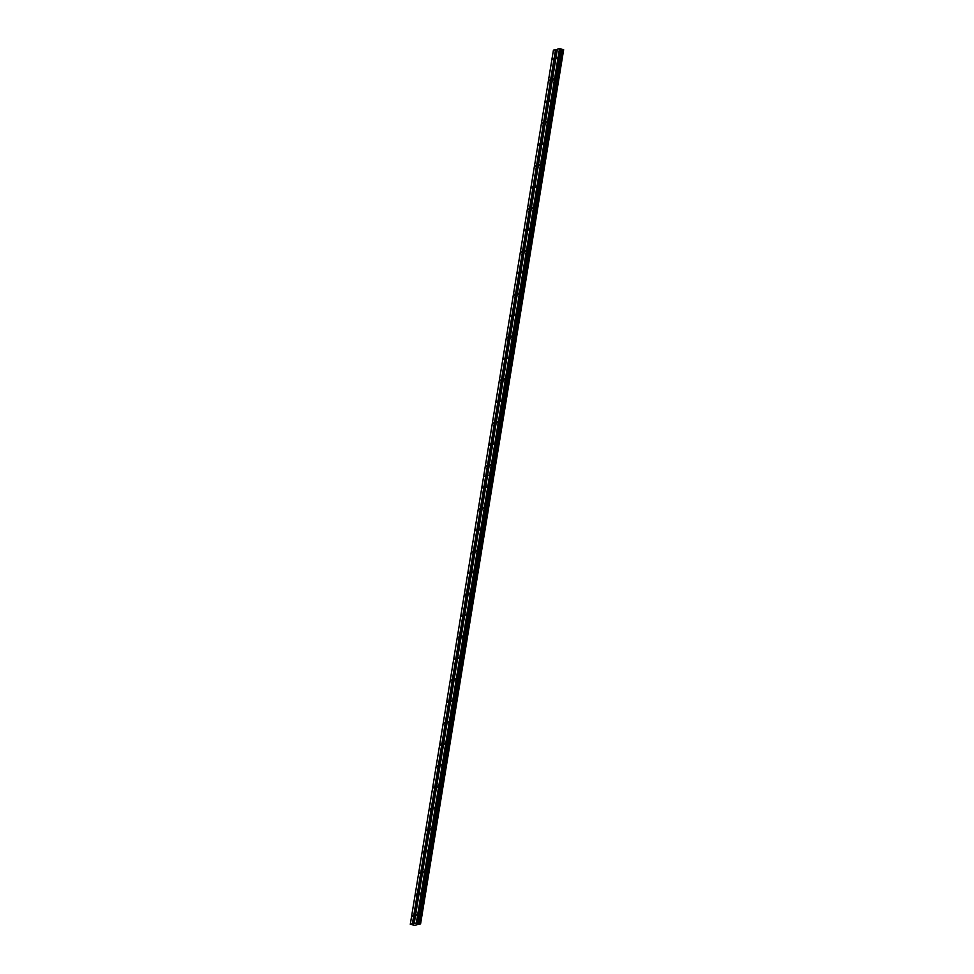 <?xml version="1.0" encoding="UTF-8"?>
<svg xmlns="http://www.w3.org/2000/svg" width="974" height="974" viewBox="0 0 974 974"><rect width="100%" height="100%" fill="white"/><g stroke="black" fill="none" stroke-linecap="round" stroke-linejoin="round"><path stroke-width="1.46" d="M550.091 79.746L549.494 80.805L550.091 79.746M546.584 101.174L545.976 102.233L546.584 101.174M543.066 122.602L542.469 123.661L543.066 122.602M539.559 144.03L538.963 145.089L539.559 144.03M536.053 165.458L535.457 166.505L536.053 165.458M532.547 186.886L531.95 187.933L532.547 186.886M529.04 208.314L528.432 209.361L529.04 208.314M525.522 229.742L524.925 230.789L525.522 229.742M522.015 251.17L521.419 252.217L522.015 251.17M518.509 272.586L517.912 273.645L518.509 272.586M515.003 294.014L514.406 295.073L515.003 294.014M511.496 315.442L510.887 316.501L511.496 315.442M507.978 336.87L507.381 337.929L507.978 336.87M504.471 358.298L503.875 359.357L504.471 358.298M500.965 379.726L500.368 380.785L500.965 379.726M497.458 401.154L496.862 402.213L497.458 401.154M493.952 422.582L493.343 423.629L493.952 422.582M490.433 444.01L489.837 445.057L490.433 444.01M486.927 465.438L486.33 466.485L486.927 465.438M553.597 58.318L553.001 59.377L553.597 58.318M553.78 78.882L553.183 79.941L553.78 78.882M550.273 100.31L549.677 101.369L550.273 100.31M546.767 121.738L546.171 122.797L546.767 121.738M543.261 143.166L542.664 144.213L543.261 143.166M539.754 164.594L539.146 165.641L539.754 164.594M536.236 186.022L535.639 187.069L536.236 186.022M532.729 207.45L532.133 208.497L532.729 207.45M529.223 228.878L528.626 229.925L529.223 228.878M525.716 250.306L525.12 251.353L525.716 250.306M522.21 271.722L521.601 272.781L522.21 271.722M518.692 293.15L518.095 294.209L518.692 293.15M515.185 314.578L514.589 315.637L515.185 314.578M511.679 336.006L511.082 337.065L511.679 336.006M508.172 357.434L507.576 358.493L508.172 357.434M504.666 378.862L504.057 379.921L504.666 378.862M501.147 400.29L500.551 401.349L501.147 400.29M497.641 421.718L497.044 422.765L497.641 421.718M494.135 443.146L493.538 444.193L494.135 443.146M490.628 464.574L490.032 465.621L490.628 464.574M557.298 57.454L556.69 58.513L557.298 57.454M483.421 486.866L482.824 487.913L483.421 486.866M479.914 508.294L479.318 509.341L479.914 508.294M476.408 529.722L475.799 530.769L476.408 529.722M472.889 551.138L472.293 552.197L472.889 551.138M469.383 572.566L468.786 573.625L469.383 572.566M465.876 593.994L465.28 595.053L465.876 593.994M462.37 615.422L461.773 616.481L462.37 615.422M458.864 636.85L458.255 637.909L458.864 636.85M455.345 658.278L454.748 659.337L455.345 658.278M451.839 679.706L451.242 680.753L451.839 679.706M448.332 701.134L447.736 702.181L448.332 701.134M444.826 722.562L444.229 723.609L444.826 722.562M441.319 743.99L440.711 745.037L441.319 743.99M437.801 765.418L437.204 766.465L437.801 765.418M434.294 786.846L433.698 787.893L434.294 786.846M430.788 808.262L430.191 809.321L430.788 808.262M427.282 829.69L426.685 830.749L427.282 829.69M423.775 851.118L423.166 852.177L423.775 851.118M420.257 872.546L419.66 873.605L420.257 872.546M416.75 893.974L416.154 895.033L416.75 893.974M413.244 915.402L412.647 916.461L413.244 915.402M487.122 486.002L486.525 487.049L487.122 486.002M483.615 507.43L483.007 508.477L483.615 507.43M480.097 528.845L479.5 529.905L480.097 528.845M476.59 550.273L475.994 551.333L476.59 550.273M473.084 571.701L472.487 572.761L473.084 571.701M469.578 593.129L468.981 594.189L469.578 593.129M466.071 614.557L465.462 615.617L466.071 614.557M462.553 635.985L461.956 637.045L462.553 635.985M459.046 657.413L458.45 658.473L459.046 657.413M455.54 678.841L454.943 679.889L455.54 678.841M452.033 700.269L451.437 701.317L452.033 700.269M448.527 721.697L447.918 722.745L448.527 721.697M445.008 743.125L444.412 744.173L445.008 743.125M441.502 764.553L440.905 765.601L441.502 764.553M437.996 785.981L437.399 787.029L437.996 785.981M434.489 807.397L433.893 808.457L434.489 807.397M430.983 828.825L430.374 829.885L430.983 828.825M427.464 850.253L426.868 851.313L427.464 850.253M423.958 871.681L423.361 872.741L423.958 871.681M420.451 893.109L419.855 894.169L420.451 893.109M416.945 914.537L416.348 915.597L416.945 914.537M416.677 924.789L420.561 923.973L416.336 922.926L410.285 924.338L414.875 925.3L416.677 924.789M559.502 48.7L489.678 475.056L487.572 475.543L557.396 49.187L559.502 48.7L563.398 49.577L420.244 923.802M563.398 49.625L420.561 923.973M557.384 49.284L553.439 50.112L483.628 476.469L485.709 476.067L412.392 923.851M555.545 49.625L485.734 475.982L483.628 476.469M412.672 923.876L555.825 49.65M560.707 48.944L490.884 475.288L489.959 475.081L559.782 48.724M417.542 923.157L490.884 475.288M560.841 49.15L417.688 923.364M561.73 49.345L418.564 923.571M410.285 924.338L483.615 476.554M414.23 923.413L487.56 475.629L489.666 475.142L416.336 922.926M416.616 922.95L489.946 475.166L490.872 475.373L489.946 475.166M420.488 923.936L563.654 49.711M483.64 476.529L485.734 475.982M487.597 475.604L489.678 475.056M562.266 49.394L419.112 923.62M562.875 49.455L419.709 923.681M420.184 923.766L563.337 49.54M493.148 475.86L419.879 923.693M563.033 49.467L493.209 475.823"/></g></svg>
